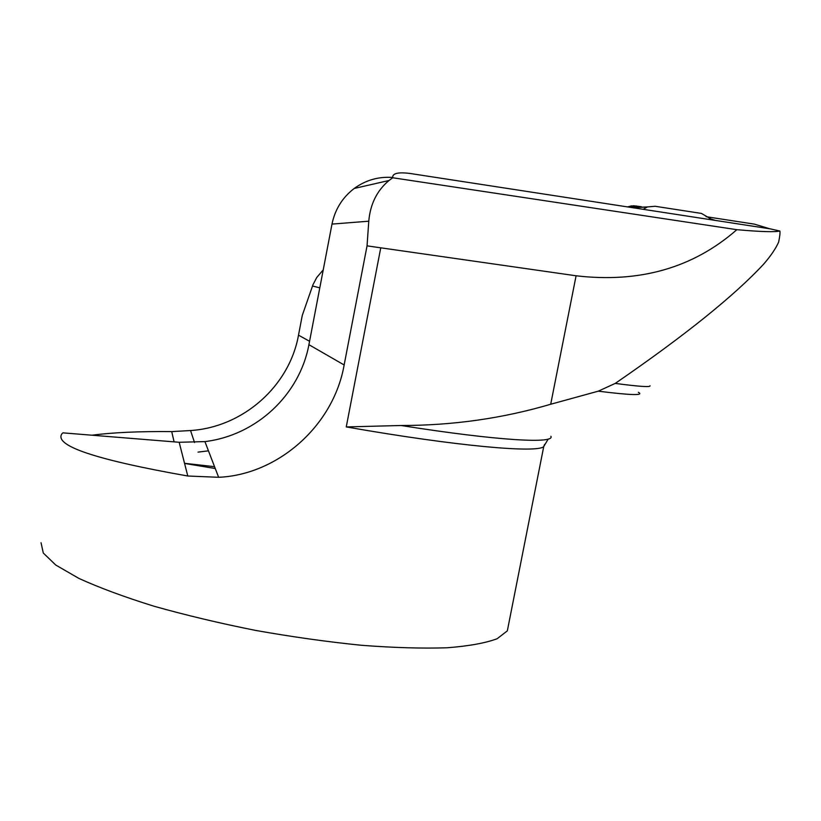 <?xml version="1.0" encoding="UTF-8"?>
<svg xmlns="http://www.w3.org/2000/svg" width="821" height="821" viewBox="0 0 821 821"><rect width="100%" height="100%" fill="white"/><g stroke="black" fill="none" stroke-linecap="round" stroke-linejoin="round"><path stroke-width="1.23" d="M392.705 177.757L736.848 229.685C760.492 231.768 774.829 232.21 779.868 231.029L770.231 228.854L410.305 173.508C398.093 171.907 392.222 173.323 392.705 177.757L389.021 180.497C377.034 190.482 370.281 204.049 368.773 221.188L331.992 224.092C335.03 209.376 342.439 197.492 354.231 188.45C365.766 180.097 378.573 176.433 392.664 177.469M508.692 623.96L507.337 630.856L497.146 638.728C485.57 643.069 468.873 646.086 447.045 647.779C422.425 648.58 393.906 647.759 361.486 645.285C327.446 641.848 292.225 636.901 255.824 630.456C219.72 623.262 185.762 615.175 153.938 606.206C124.258 596.97 99.208 587.682 78.785 578.353L55.766 565.043L43.287 553.026L41.05 542.732M544.569 444.428L543.738 446.573C537.755 453.274 457.656 446.439 346.257 426.92L401.059 425.504C452.689 425.504 502.575 418.423 550.706 404.25L576.085 275.784L367.049 245.859L344.143 364.976C333.449 426.068 277.642 474.712 218.673 477.299L187.783 476.006C96.149 459.842 54.155 445.824 61.801 433.96L62.878 432.852L179.163 442.273L204.932 441.606C256.45 435.376 299.552 394.88 308.912 344.728L331.992 224.092M323.228 269.904L316.762 277.467L312.955 284.764L302.261 315.469L298.505 335.153C289.433 385.993 243.334 427.136 190.554 430.543L171.733 431.6C139.478 431.282 112.888 432.482 91.973 435.202M184.53 463.301L214.548 466.677M367.049 245.859L368.773 221.188M576.085 275.784C639.692 283.214 693.273 267.851 736.848 229.685M550.706 404.25L598.263 391.176L615.247 383.407C684.724 335.656 734.272 295.817 763.889 263.88C770.786 255.885 775.691 248.66 778.606 242.185C779.806 236.551 780.227 232.825 779.868 231.029M184.571 463.434L215.256 468.514M308.922 344.697L344.143 364.976M643.202 209.314L647.43 206.923L655.117 206.276L701.442 213.429L712.72 220.007M641.396 206.718L633.432 205.743L627.521 206.902L631.431 205.886L641.355 206.718M754.448 224.143L706.081 216.693L754.448 224.143L769.749 228.782M631.205 207.477L634.223 206.759L631.431 205.886M631.616 207.539L647.43 206.923M380.677 248.229L346.257 426.92M638.338 392.274C644.464 395.65 631.103 395.281 598.263 391.176M550.881 436.249C555.386 443.843 499.558 441.051 401.059 425.504M650.016 385.767C650.663 387.338 639.077 386.558 615.247 383.407M187.783 476.006L179.163 442.273M174.093 441.862L171.733 431.6M309.568 341.3L298.505 335.153M319.8 287.822L312.493 286.016M636.275 205.938L638.789 206.8M715.389 220.418L709.303 218.478M354.231 188.45L389.021 180.497M548.212 439.061L543.738 446.573L507.337 630.856M204.942 441.667L218.632 477.299M190.554 430.543L194.526 442.529M208.462 450.842L198.015 452.114M632.632 207.692L647.194 207.025"/></g></svg>
